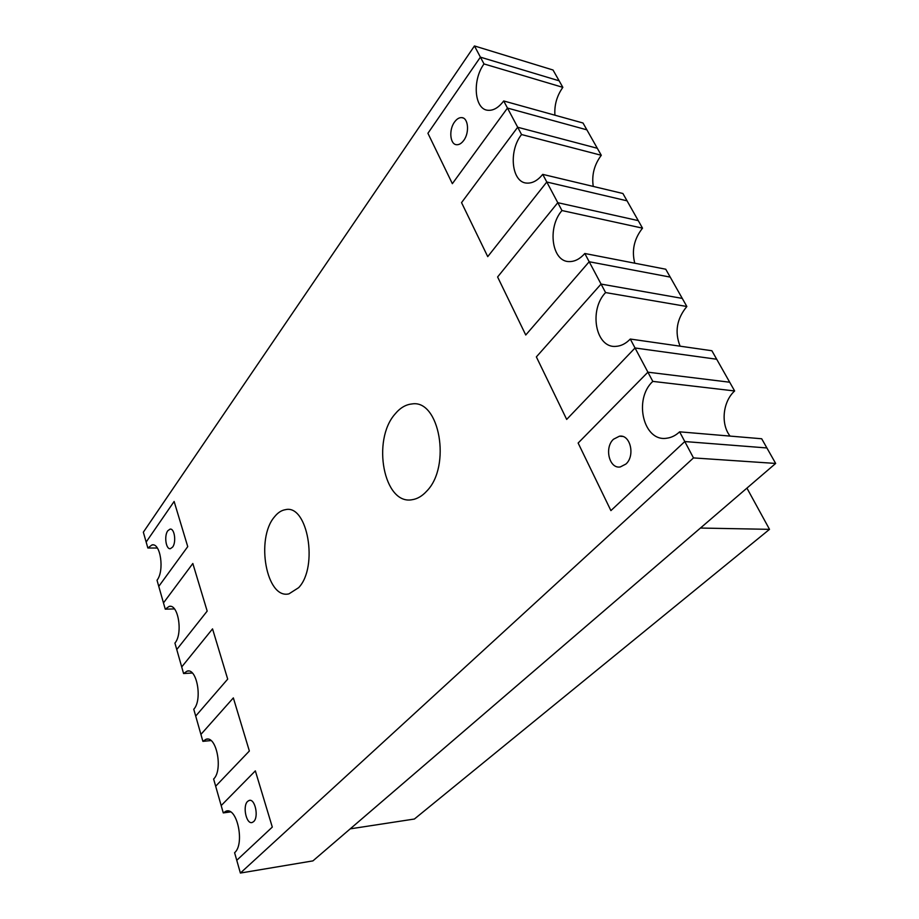 <?xml version="1.0" encoding="UTF-8"?>
<svg xmlns="http://www.w3.org/2000/svg" width="919" height="919" viewBox="0 0 919 919"><rect width="100%" height="100%" fill="white"/><g stroke="black" fill="none" stroke-linecap="round" stroke-linejoin="round"><path stroke-width="1.38" d="M298.652 587.666L288.98 593.846C266.395 599.602 255.436 538.729 274.459 516.88C277.791 512.676 281.478 510.275 285.51 509.666C307.589 504.06 318.652 566.897 298.652 587.666L288.98 593.846C266.395 599.602 255.436 538.729 274.459 516.88C277.791 512.676 281.478 510.275 285.51 509.666C307.589 504.06 318.652 566.897 298.652 587.666M426.726 491.125C422.223 496.076 417.364 498.937 412.171 499.706C383.843 505.335 371.529 440.293 395.067 414.009C400.098 407.921 405.704 404.578 411.861 403.969C439.443 398.961 451.505 466.289 426.726 491.125C422.223 496.076 417.364 498.937 412.171 499.706C383.843 505.335 371.529 440.293 395.067 414.009C400.098 407.921 405.704 404.578 411.861 403.969C439.443 398.961 451.505 466.289 426.726 491.125M230.52 811.925L223.271 812.901L221.18 805.572L255.344 770.869L272.3 827.089L236.757 860.299L272.3 827.089L255.344 770.869L221.18 805.572L215.666 786.216L249.359 751.007L233.346 697.9L200.916 734.407L195.701 716.062L227.694 679.13L212.542 628.883L181.709 666.941L176.758 649.538L207.177 611.101L192.829 563.496L163.479 602.91L158.769 586.379L187.74 546.633L174.128 501.464L146.155 542.049L143.341 532.193L474.457 45.95L553.02 70.005L559.143 80.815L480.407 57.15L474.457 45.95M427.921 133.289L480.407 57.15L427.921 133.289L452.355 183.674L427.921 133.289M503.704 100.964L507.472 108.063L452.355 183.674L507.472 108.063L586.885 129.843L507.472 108.063L517.684 127.247L597.316 148.281L583.014 123.008L503.704 100.964C498.695 107.603 493.457 110.717 487.989 110.28C474.399 109.591 471.964 80.286 484.014 63.939L480.407 57.15L559.143 80.815L562.842 87.351L484.014 63.939M461.545 202.628L517.684 127.247L461.545 202.628L487.736 256.631L461.545 202.628M634.776 263.202C631.525 250.542 634.11 238.86 642.519 228.153L627.057 200.836L546.794 182.008L487.736 256.631L546.794 182.008L542.727 174.369C537.81 180.411 532.606 183.329 527.115 183.111C511.665 183.007 508.138 151.279 521.555 134.542L517.684 127.247L597.316 148.281L601.29 155.288L521.555 134.542M680.106 346.187C674.489 332.012 676.74 318.778 686.849 306.498L670.215 277.101L589.194 261.743L525.748 334.998L497.604 276.975L557.787 202.685L638.257 220.629L557.787 202.685L546.794 182.008L627.057 200.836L622.91 193.507L542.727 174.369M730.065 436.088C720.53 424.073 722.782 401.614 734.637 390.966L716.694 359.237L635.04 347.979L566.678 419.42L536.363 356.894L601.06 284.074L682.266 298.399L601.06 284.074L584.806 253.495C580.073 258.848 575.007 261.547 569.608 261.582C551.94 262.363 546.897 227.671 561.968 210.543L557.787 202.685L497.604 276.975L525.748 334.998L589.194 261.743L670.215 277.101L665.747 269.221L584.806 253.495M734.637 390.966L652.8 381.385C633.225 399.351 643.472 442.269 666.838 438.202C671.433 437.616 675.695 435.491 679.623 431.827L761.69 438.765L766.894 447.955L684.793 441.545L610.905 510.608L578.131 443.038L647.906 372.184L729.697 382.224L647.906 372.184L630.285 339.042C625.873 343.603 621.106 346.038 615.983 346.36C595.684 348.473 588.505 310.117 605.587 292.575L601.06 284.074L536.363 356.894L566.678 419.42L635.04 347.979L716.694 359.237L711.88 350.736L630.285 339.042M679.623 431.827L693.489 457.915L240.387 873.05L312.931 860.885L775.659 463.44L693.489 457.915M652.8 381.385L647.906 372.184L578.131 443.038L610.905 510.608L684.793 441.545L766.894 447.955L775.659 463.44M223.271 812.901L225.948 811.213C237.056 806.445 245.086 844.09 234.598 852.706L240.387 873.05M686.849 306.498L605.587 292.575M210.956 740.565L202.892 741.346L206.04 739.278C216.482 735.28 223.271 770.111 213.622 779.025L215.666 786.216L249.359 751.007L233.346 697.9L200.916 734.407L202.892 741.346M247.659 801.368L249.095 800.472C254.942 798.048 259.078 817.06 253.633 821.609L252.288 822.436C246.384 824.86 242.294 805.997 247.659 801.368M625.908 464.049L620.302 466.932C609.286 469.127 604.082 447.679 613.478 439.248L619.417 436.203C630.319 434.136 635.443 455.778 625.908 464.049M769.513 529.344L414.4 819.024L350.208 828.858L700.427 528.046L769.513 529.344L746.929 488.115M642.519 228.153L561.968 210.543M593.26 186.431C591.549 175.127 594.225 164.754 601.29 155.288M463.727 140.435C461.51 143.433 459.144 144.857 456.663 144.72C450.023 144.593 448.656 129.855 454.514 122.043C456.777 118.93 459.19 117.46 461.763 117.621C468.357 117.816 469.655 132.727 463.727 140.435M554.927 115.197C554.226 105.099 556.868 95.817 562.842 87.351M192.289 673.007L183.582 673.535L187.143 671.111C196.919 667.768 202.651 700.117 193.76 709.25L195.701 716.062L227.694 679.13L212.542 628.883L181.709 666.941L183.582 673.535M174.438 608.918L165.259 609.171L169.153 606.402C178.297 603.634 183.134 633.788 174.92 643.082L176.758 649.538L207.177 611.101L192.829 563.496L163.479 602.91L165.259 609.171M167.798 530.768L170.038 529.137C174.484 528.023 176.528 542.176 172.611 547.081L170.429 548.666C165.971 549.769 163.927 535.731 167.798 530.768M157.333 548.034L147.844 548L152.026 544.91C160.561 542.624 164.639 570.825 157.023 580.234L158.769 586.379L187.74 546.633L174.128 501.464L146.155 542.049L147.844 548M207.568 739.14L206.04 739.278M249.991 800.357L249.095 800.472M227.567 810.995L225.948 811.213M622.6 436.445L619.417 436.203M463.107 117.977L461.763 117.621M188.544 671.019L187.143 671.111M170.452 606.368L169.153 606.402M170.681 529.149L170.038 529.137M153.209 544.921L152.026 544.91"/></g></svg>
